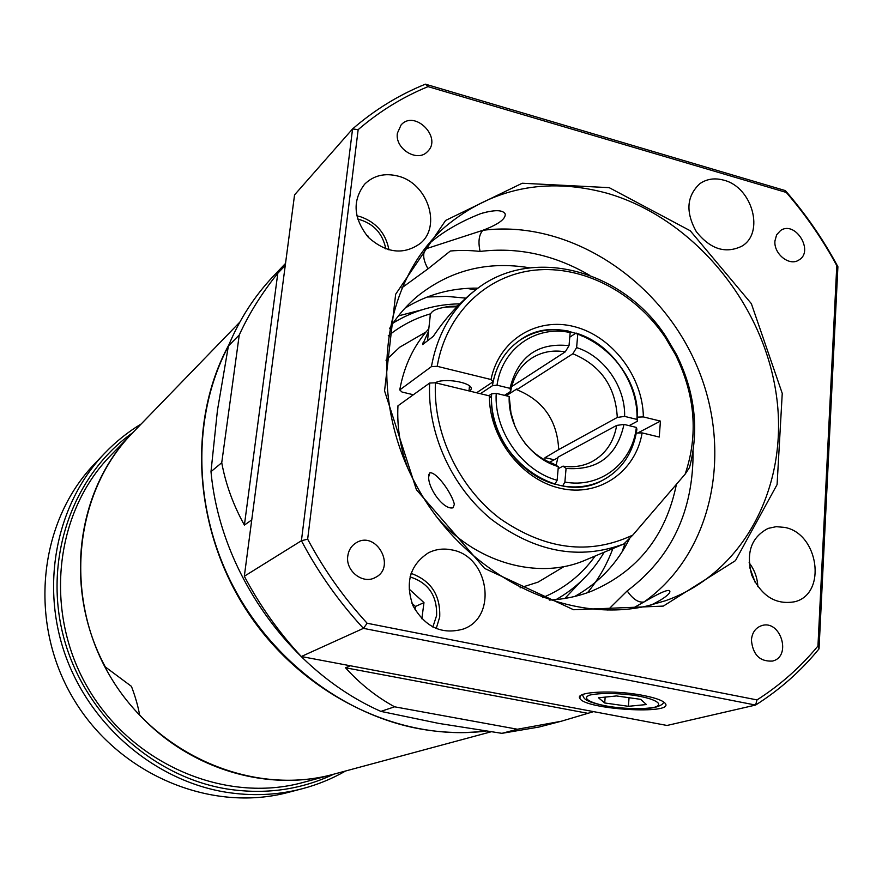<?xml version="1.0" encoding="UTF-8"?>
<svg xmlns="http://www.w3.org/2000/svg" width="882" height="882" viewBox="0 0 882 882"><rect width="100%" height="100%" fill="white"/><g stroke="black" fill="none" stroke-linecap="round" stroke-linejoin="round"><path stroke-width="1.32" d="M104.484 453.458L94.606 463.822C38.687 521.769 27.871 621.821 72.908 697.894C117.604 774.176 210.346 813.226 288.138 792.422L301.997 788.806C277.378 795.189 252.054 796.314 226.024 792.212C155.386 780.846 90.427 726.073 65.235 654.841C40.076 583.564 56.867 503.269 104.484 453.458C115.509 441.926 127.747 432.092 141.197 423.966M132.741 432.698C73.151 474.725 43.163 557.611 63.284 635.757C83.261 713.902 151.583 776.932 227.28 789.015C265.206 794.792 300.729 789.842 333.859 774.164M345.601 771C331.963 778.828 317.432 784.76 301.997 788.806M132.664 432.775L110.592 455.564C54.43 512.773 43.361 612.747 88.376 688.787C133.05 765.025 225.847 803.811 303.121 782.444L333.749 774.187M132.509 432.93C74.264 492.244 62.909 596.541 109.996 676.053C156.709 755.786 253.421 796.435 333.539 774.253M485.883 731.079C400.274 741.949 303.518 695.711 248.47 613.266C193.412 530.843 186.775 421.861 228.923 344.741M239.827 322.117L132.818 432.621C76.392 489.003 62.997 588.9 105.311 666.924L131.44 686.361C135.299 696.548 138.022 706.074 139.621 714.96C190.6 769.821 268.734 792.4 333.958 774.131L491.02 731.817M485.519 731.024C464.13 733.559 442.389 732.865 420.273 728.951C343.241 715.126 269.308 658.611 230.852 581.789C192.585 504.868 192.596 413.625 228.372 346.152M385.985 360.176L399.7 347.221L425.995 331.985L399.7 347.221L385.985 360.176M564.127 566.52L538.064 582.131L520.082 587.842L538.064 582.131L564.127 566.52M251.745 519.928L244.391 525.088C233.256 504.978 225.704 484.185 221.735 462.719L210.996 471.65L217.435 410.406L228.405 345.965C239.507 319.273 254.534 295.966 273.486 276.055L285.525 263.409M228.405 345.965L239.254 334.984C248.978 313.705 261.833 293.122 277.808 273.244L285.261 265.449M593.608 711.631L561.217 721.256L517.447 729.238L501.924 733.339L438.872 723.427L380.881 711.388C290.41 671.478 220.158 572.859 210.996 471.65M561.217 721.256L539.1 727.022L501.924 733.339M380.881 711.388L394.585 706.802C376.349 696.835 359.999 683.826 345.512 667.773L350.363 665.778M277.808 273.244L244.391 525.088M239.254 334.984L221.735 462.719M394.585 706.802L517.447 729.238M345.512 667.773L587.434 713.24M405.003 308.16C427.197 294.434 451.54 287.764 478.044 288.149M629.858 538.042C617.334 563.378 598.977 582.837 574.799 596.43M606.827 193.158C545.848 176.764 491.958 187.987 445.156 226.817C382.082 282.075 366.945 393.063 415.202 483.281C462.984 573.73 564.899 625.371 647.542 605.879L665.403 600.752C746.073 572.319 790.393 482.09 775.796 391.31C761.442 300.42 691.444 217.468 606.827 193.158M609.208 187.657L690.242 230.753L751.354 303.64L782.246 393.405L777.086 484.593L735.445 560.654L663.308 606.099L573.576 609.738L484.637 568.438L416.403 489.708L384.563 390.869L395.654 294.235L445.63 220.434L522.232 183.236L609.208 187.657M589.363 275.14C554.26 254.788 517.844 246.883 480.095 251.436C478.011 241.811 478.926 234.777 482.829 230.312C498.363 224.414 505.816 218.957 505.21 213.962C502.751 209.729 494.57 209.618 480.668 213.653C459.897 221.801 442.4 232.043 428.211 244.38M607.83 610.057L627.179 590.907C632.89 599.198 638.502 602.891 644.014 601.976L632.162 608.613M424.198 249.386L482.829 230.312C567.799 219.398 658.512 278.073 695.964 363.825C733.835 449.379 713.659 552.838 644.014 601.976C662.79 591.006 671.345 587.864 669.681 592.539C667.509 595.923 661.335 600.08 651.148 605.019M643.761 695.556C614.511 689.592 574.303 691.576 579.882 698.368C584.512 709.503 674.928 715.026 665.26 703.395C662.933 700.573 655.767 697.949 643.761 695.556M389.469 328.655C397.286 316.131 406.657 305.293 417.605 296.132C450.151 270.201 487.503 260.763 529.674 267.819M676.417 484.306C665.965 535.826 637.631 571.481 591.414 591.249C578.096 596.375 564.072 599.319 549.332 600.08M784.649 527.403L776.193 526.675L768.134 528.395C751.199 537.281 745.764 552.893 751.806 575.251C761.618 596.342 776.028 605.162 795.013 601.689C827.239 593.531 818.54 533.356 784.649 527.403M451.694 549.883C443.492 548.207 435.752 549.177 428.487 552.782C410.042 564.833 404.882 582.506 413.008 605.78C425.223 627.223 441.97 634.985 463.259 629.053C498.176 617.058 488.915 555.858 451.694 549.883M397.892 176.069C384.673 172.784 373.604 175.474 364.674 184.14C352.15 200.666 353.362 218.394 368.334 237.324C386.305 253.266 403.658 255.273 420.394 243.355C441.849 225.792 427.439 183.037 397.892 176.069M723.913 180.215C714.872 177.701 706.857 178.848 699.889 183.654C686.604 196.013 685.413 212.011 696.306 231.657C710.308 249.165 725.456 254.027 741.773 246.221C764.948 233.069 752.39 187.193 723.913 180.215M397.385 133.193C394.728 148.948 417.594 162.806 427.516 151.561C442.643 137.625 414.584 109.291 401.09 124.957L397.385 133.193M774.936 240.951C773.624 253.873 789.335 266.485 798.717 260.113C814.56 251.568 795.388 220.202 780.603 230.489L776.623 234.81L774.936 240.951M751.409 639.979C752.787 654.731 759.799 661.754 772.445 661.07C792.146 656.693 780.57 619.098 761.585 625.669C755.532 627.819 752.137 632.592 751.409 639.979M347.773 556.079C345.391 570.985 362.91 584.612 375.214 577.534C396.68 567.501 376.393 530.181 356.306 542.717C351.455 545.66 348.611 550.114 347.773 556.079M358.158 129.654L307.653 539.156C324.036 569.838 343.87 597.864 367.144 623.254L757.01 699.911C780.195 685.116 800.514 667.145 817.956 646.01L836.786 265.614C822.575 239.342 805.74 214.954 786.281 192.441L428.035 86.623C402.677 97.042 379.392 111.386 358.158 129.654L352.568 128.937L294.555 194.878L244.325 576.244L301.423 540.732L352.568 128.937C374.652 109.809 398.929 94.881 425.411 84.165L785.344 190.6C805.674 213.962 823.193 239.331 837.9 266.728L819.036 648.854C800.977 670.982 779.831 689.724 755.587 705.06L363.428 628.359L301.291 656.528L667.024 725.467L755.587 705.06L757.01 699.911M367.144 623.254L363.428 628.359C339.052 601.998 318.38 572.793 301.423 540.732L307.653 539.156M244.325 576.244C259.848 605.636 278.844 632.405 301.291 656.528M480.095 251.436C470.018 250.29 460.106 250.146 450.36 251.006L428.002 268.834L401.751 287.896M786.281 192.441L785.344 190.6M837.9 266.728L836.786 265.614M819.036 648.854L817.956 646.01M428.035 86.623L425.411 84.165M423.393 250.444L425.797 249.066C422.39 253.421 423.128 260.003 428.002 268.834M554.194 459.776L545.043 457.648L558.703 449.6C557.237 420.427 543.257 400.461 516.775 389.701L516.841 388.94L506.213 395.764M545.043 457.648L544.889 460.724M557.931 457.758L548.659 462.774M491.616 393.879L496.224 393.339C493.843 430.714 522.034 470.867 557.126 480.282L554.888 484.196C518.384 474.527 489.025 432.72 491.616 393.879L488.793 395.72M524.878 443.117C532.75 452.808 542.165 459.654 553.135 463.645L558.328 466.655L557.126 480.282M558.328 466.655L555.759 465.795C528.726 456.711 507.812 425.609 509.201 396.492L510.954 412.93L514.89 426.149M496.224 393.339L509.201 396.492M616.65 425.422L623.993 424.407C617.025 456.005 597.72 470.69 566.068 468.452L562.992 466.148C573.41 467.692 583.046 466.203 591.888 461.705C605.581 454.153 613.839 442.058 616.65 425.422L558.03 457.152L556.156 465.023M636.385 429.424L636.892 429.159L636.694 430.603C632.835 453.745 621.27 470.426 601.987 480.635C589.904 486.5 576.784 488.275 562.639 485.971L564.877 482.057L566.068 468.452M564.877 482.057C599.705 488.562 631.644 463.899 636.198 428.663L636.374 427.417L636.892 429.159M623.993 424.407L636.374 427.417M510.645 391.399L510.017 388.146C518.054 356.548 537.711 342.381 569.022 345.656L565.274 351.841C552.694 349.735 541.316 351.962 531.118 358.533C520.115 366.096 513.291 377.044 510.645 391.399L504.504 395.345M480.403 393.692L492.421 385.721C495.717 366.118 504.725 351.047 519.454 340.529C534.029 330.794 550.357 327.641 568.46 331.092L570.18 332.558L569.022 345.656M570.18 332.558C535.826 324.984 502.056 348.511 497.029 385.169L492.421 385.721M509.983 388.345L497.029 385.169M558.152 468.717L562.992 466.148M511.681 386.57L565.274 351.841M572.848 353.759L576.608 347.596C604.06 356.13 625.525 386.933 624.621 416.392L617.29 417.44C615.526 386.581 600.708 365.357 572.848 353.759L516.775 389.701M569.772 337.167L576.023 333.043L580.047 334.432C613.64 346.571 638.987 384.894 637.51 421.177L636.991 419.424L624.621 416.392M636.991 419.424C638.359 384.431 613.883 347.508 581.503 335.799L576.023 333.043M576.608 347.596L577.754 334.51M637.51 421.177L629.131 425.653M558.703 449.6L617.29 417.44M428.806 328.765C413.746 345.535 404.055 365.92 399.744 389.932L402.027 392.038L413.36 394.75M453.017 507.812C443.933 510.193 428.487 489.278 428.608 477.041L429.964 472.719C437.263 472.3 452.345 494.383 454.34 504.35L453.017 507.812M435.366 382.788C443.117 377.717 470.591 382.038 471.385 388.433L470.327 391.244M458.739 304.808L456.556 306.131M428.52 331.356L422.61 344.575L433.271 336.362C444.793 319.174 457.758 304.61 472.157 292.692L474.902 290.531C530.523 244.987 622.494 269.286 665.844 336.461L676.516 354.575C695.027 392.137 699.371 429.788 689.526 467.504L685.149 474.141C698.434 434.947 695.237 395.18 675.535 354.84L665.138 337.2C634.864 292.35 582.826 265.074 534.525 270.179C486.313 275.305 446.138 313.595 437.196 366.317L491.031 379.525C498.859 339.901 536.94 316.66 574.568 326.704C612.251 336.34 642.813 376.559 643.364 416.921L660.431 421.1L659.251 437.042L642.14 432.897C635.646 471.727 599.176 497.305 560.379 488.308C521.56 479.753 489.025 437.538 489.4 395.875L435.432 382.788C432.985 432.908 458.585 487.073 499.719 518.395C545.131 549.872 589.496 555.44 632.835 535.065L685.149 474.141M399.744 389.932L431.441 366.603C437.274 334.465 451.76 309.097 474.902 290.531M437.196 366.317L431.441 366.603M643.364 416.921L637.521 417.131C638.656 356.108 564.193 306.693 519.454 340.529C505.827 350.209 497.051 363.946 493.137 381.73L476.589 392.766M493.137 381.73L491.031 379.525M408.234 469.147C400.285 448.21 396.867 427.097 397.958 405.797L429.655 383.053L435.432 382.788M435.565 515.551C474.273 562.661 538.141 580.72 585.405 560.103L623.861 543.951C579.276 560.478 535.054 552.22 491.186 519.178C451.341 486.511 427.131 432.742 429.655 383.053M489.4 395.875L491.517 398.036C489.499 456.115 557.104 505.805 601.987 480.635C620.498 470.9 631.931 455.046 636.286 433.084L642.14 432.897M637.598 433.04L660.431 421.1M632.835 535.065L623.861 543.951M616.452 695.942L598.514 697.805L604.71 702.976L628.403 706.306L646.418 704.542L640.663 699.349L616.452 695.942M629.053 697.717L628.403 706.306M605.162 697.111L604.71 702.976M385.842 248.922C382.59 233.057 373.185 223.091 357.651 219.045M388.962 249.904C385.831 233.454 376.338 222.385 360.484 216.718L356.802 215.836M368.511 237.512L367.904 235.88L366.725 235.538M441.496 307.84L449.346 306.319L457.427 306.164M427.494 340.816L430.118 316.748C429.699 311.644 435.41 308.391 447.24 306.98L456.821 306.793M432.842 627.047L436.601 615.603C437.229 595.681 428.376 582.77 410.02 576.905M436.204 628.612L439.71 617.003C440.548 595.163 430.989 580.61 411.045 573.366M415.014 609.683L415.433 606.463L411.96 603.299M409.16 589.088L423.977 602.615L421.85 618.789M415.433 606.463L423.977 602.615M755.279 582.671L749.678 567.358M757.836 586.618C757.429 577.787 754.518 569.827 749.116 562.738M482.487 213.091L488.683 211.537M625.349 542.496L622.108 551.867M466.92 288.392L475.707 289.902M427.131 297.036L446.369 296.352L465.718 298.116M612.869 548.56C606.794 564.866 598.338 579.573 587.5 592.682M398.443 315.866L421.662 309.902M581.348 581.018L564.866 598.437M388.256 335.799C400.913 325.612 414.992 318.292 430.504 313.838M595.185 555.991C581.58 574.91 564.017 588.801 542.496 597.676M627.179 590.907C671.544 557.545 693.506 510.976 693.065 451.209M632.89 695.126C614.721 692.987 600.499 692.943 590.201 694.983C580.279 698.125 591.293 703.891 612.483 707.011C629.88 709.084 643.849 709.183 654.411 707.298C665.094 704.354 654.973 698.423 632.89 695.126M393.207 322.955C413.537 310.574 435.697 304.213 459.687 303.849M604.192 552.209C592.307 572.319 576.288 588.107 556.123 599.573M580.147 696.074L579.882 698.368M636.198 428.663L636.694 430.603M553.135 463.645L555.759 465.795M510.435 390.417L510.017 388.146M581.503 335.799L580.047 334.432M428.608 477.041L428.906 474.262M422.853 344.399L423.029 342.8M665.138 337.2L665.844 336.461M675.535 354.84L676.516 354.575M663.451 701.796C663.881 703.847 660.75 705.798 654.058 707.651C641.71 709.426 626.066 708.963 607.147 706.262C582.054 701.058 584.59 698.379 582.329 694.674M468.992 390.924L469.5 385.974M449.346 306.319L447.24 306.98"/></g></svg>

